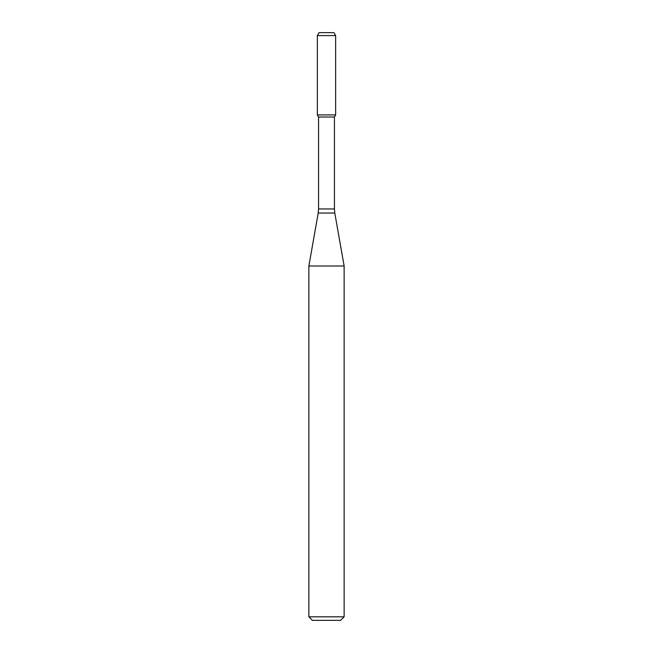 <?xml version="1.0" encoding="UTF-8"?>
<svg xmlns="http://www.w3.org/2000/svg" width="653" height="653" viewBox="0 0 653 653"><rect width="100%" height="100%" fill="white"/><g stroke="black" fill="none" stroke-linecap="round" stroke-linejoin="round"><path stroke-width="0.98" d="M318.566 117.034L334.434 117.034L334.434 208.96L318.566 208.96L318.566 117.034L317.35 114.928L335.65 114.928L335.65 35.589L317.35 35.589L319.048 32.65L333.952 32.65L335.65 35.589M326.5 266.008L344.131 266.008L334.793 213.041L318.207 213.041L308.869 266.008L326.5 266.008M344.131 616.824L340.605 620.35L312.395 620.35L308.869 616.824L344.131 616.824L344.131 266.008M317.35 35.589L317.35 114.928L335.65 114.928L334.434 117.034M334.434 208.96L334.793 213.041M318.566 208.96L318.207 213.041M308.869 616.824L308.869 266.008"/></g></svg>
